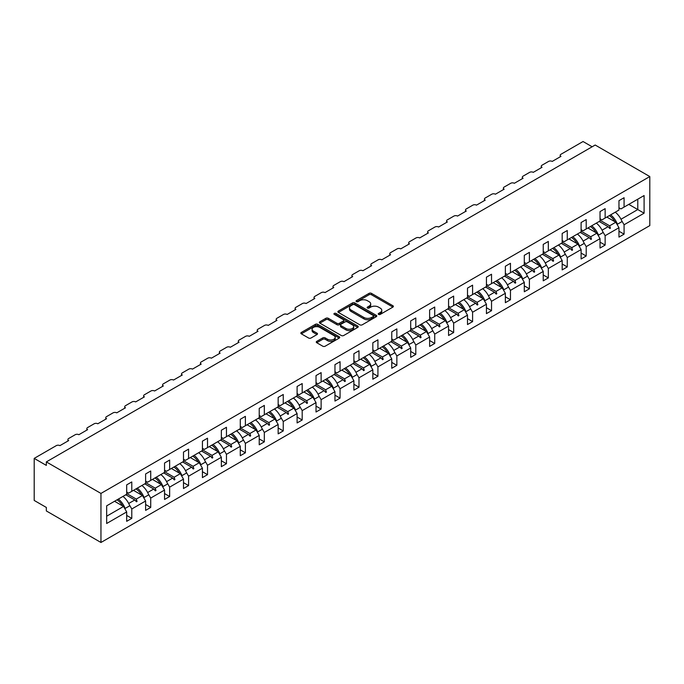 <?xml version="1.0" encoding="UTF-8"?>
<svg xmlns="http://www.w3.org/2000/svg" width="684" height="684" viewBox="0 0 684 684"><rect width="100%" height="100%" fill="white"/><g stroke="black" fill="none" stroke-linecap="round" stroke-linejoin="round"><path stroke-width="1.03" d="M378.568 314.409A1.18 0.684 0 0 0 380.236 314.409L392.89 307.099A1.684 0.975 0 0 0 393.386 306.415A1.684 0.975 0 0 0 392.89 305.731L371.446 293.351A1.684 0.975 0 0 0 369.069 293.351L356.407 300.652A1.18 0.684 0 0 0 356.065 301.14A1.18 0.684 0 0 0 356.407 301.618A1.18 0.684 0 0 0 358.074 301.618L359.716 300.669A5.395 3.112 0 0 1 367.342 300.669L369.129 301.704A5.395 3.112 0 0 1 370.702 303.901A5.395 3.112 0 0 1 369.129 306.107L367.488 307.048A1.18 0.684 0 0 0 367.146 307.535A1.18 0.684 0 0 0 367.488 308.014A1.18 0.684 0 0 0 369.155 308.014L370.796 307.065A5.395 3.112 0 0 1 378.414 307.065L380.201 308.099A5.395 3.112 0 0 1 381.783 310.305A5.395 3.112 0 0 1 380.201 312.502L378.568 313.452A1.18 0.684 0 0 0 378.218 313.93A1.18 0.684 0 0 0 378.568 314.409L378.568 313.452M316.769 341.359A1.684 0.975 0 0 0 316.273 342.043A1.684 0.975 0 0 0 316.769 342.735L322.78 346.207A1.684 0.975 0 0 0 325.165 346.207L339.221 338.093A1.684 0.975 0 0 0 339.717 337.4A1.684 0.975 0 0 0 339.221 336.716L317.778 324.336A1.684 0.975 0 0 0 315.392 324.336L301.336 332.45A1.684 0.975 0 0 0 300.84 333.134A1.684 0.975 0 0 0 301.336 333.826L308.604 338.024A1.684 0.975 0 0 0 310.989 338.024L317.008 334.544A1.684 0.975 0 0 0 317.496 333.86A1.684 0.975 0 0 0 317.008 333.168L313.4 331.09A4.506 2.599 0 0 1 312.084 329.252A4.506 2.599 0 0 1 314.862 326.849A4.506 2.599 0 0 1 319.77 327.414L333.895 335.562A4.506 2.599 0 0 1 335.211 337.4A4.506 2.599 0 0 1 332.433 339.803A4.506 2.599 0 0 1 327.516 339.238L325.165 337.879A1.684 0.975 0 0 0 322.78 337.879L316.769 341.359L316.769 342.735L322.78 339.281L322.78 337.879M649.8 176.558L100.958 493.429L100.958 542.48L649.8 225.609L649.8 176.558L595.183 145.025L46.341 461.897L46.341 465.402L34.2 458.391L56.293 445.635A2.574 1.488 180 0 1 59.927 445.635L68.674 440.59A2.574 1.488 0 0 1 67.913 439.538A2.574 1.488 0 0 1 68.674 438.495L75.223 434.708A2.574 1.488 180 0 1 78.865 434.708L87.603 429.663A2.574 1.488 0 0 1 86.851 428.611A2.574 1.488 0 0 1 87.603 427.56L94.161 423.772A2.574 1.488 180 0 1 97.795 423.772L106.542 418.728A2.574 1.488 0 0 1 105.781 417.676A2.574 1.488 0 0 1 106.542 416.624L113.091 412.845A2.574 1.488 180 0 1 116.733 412.845L125.471 407.801A2.574 1.488 0 0 1 124.719 406.749A2.574 1.488 0 0 1 125.471 405.697L132.029 401.91A2.574 1.488 180 0 1 135.671 401.91L144.41 396.865A2.574 1.488 0 0 1 143.649 395.814A2.574 1.488 0 0 1 144.41 394.762L150.959 390.983A2.574 1.488 180 0 1 154.601 390.983L163.339 385.938A2.574 1.488 0 0 1 162.587 384.887A2.574 1.488 0 0 1 163.339 383.835L169.897 380.048A2.574 1.488 180 0 1 173.539 380.048L182.277 375.003A2.574 1.488 0 0 1 181.517 373.951A2.574 1.488 0 0 1 182.277 372.9L188.827 369.121A2.574 1.488 180 0 1 192.469 369.121L201.207 364.076A2.574 1.488 0 0 1 200.455 363.024A2.574 1.488 0 0 1 201.207 361.973L207.765 358.185A2.574 1.488 180 0 1 211.407 358.185L220.145 353.141A2.574 1.488 0 0 1 219.384 352.089A2.574 1.488 0 0 1 220.145 351.037L226.695 347.258A2.574 1.488 180 0 1 230.337 347.258L239.075 342.214A2.574 1.488 0 0 1 238.323 341.162A2.574 1.488 0 0 1 239.075 340.11L245.633 336.323A2.574 1.488 180 0 1 249.275 336.323L258.013 331.278A2.574 1.488 0 0 1 257.252 330.227A2.574 1.488 0 0 1 258.013 329.175L264.563 325.396A2.574 1.488 180 0 1 268.205 325.396L276.943 320.343A2.574 1.488 0 0 1 276.191 319.3A2.574 1.488 0 0 1 276.943 318.248L283.501 314.46A2.574 1.488 180 0 1 287.143 314.46L295.881 309.416A2.574 1.488 0 0 1 295.12 308.364A2.574 1.488 0 0 1 295.881 307.313L302.431 303.525A2.574 1.488 180 0 1 306.073 303.525L314.811 298.481A2.574 1.488 0 0 1 314.059 297.429A2.574 1.488 0 0 1 314.811 296.386L321.369 292.598A2.574 1.488 180 0 1 325.011 292.598L333.749 287.554A2.574 1.488 0 0 1 332.997 286.502A2.574 1.488 0 0 1 333.749 285.45L340.299 281.663A2.574 1.488 180 0 1 343.941 281.663L352.679 276.618A2.574 1.488 0 0 1 351.927 275.567A2.574 1.488 0 0 1 352.679 274.515L359.237 270.736A2.574 1.488 180 0 1 362.879 270.736L371.617 265.691A2.574 1.488 0 0 1 370.865 264.64A2.574 1.488 0 0 1 371.617 263.588L378.166 259.8A2.574 1.488 180 0 1 381.809 259.8L390.547 254.756A2.574 1.488 0 0 1 389.794 253.704A2.574 1.488 0 0 1 390.547 252.653L397.105 248.873A2.574 1.488 180 0 1 400.747 248.873L409.485 243.829A2.574 1.488 0 0 1 408.733 242.777A2.574 1.488 0 0 1 409.485 241.726L416.034 237.938A2.574 1.488 180 0 1 419.677 237.938L428.415 232.893A2.574 1.488 0 0 1 427.662 231.842A2.574 1.488 0 0 1 428.415 230.79L434.973 227.011A2.574 1.488 180 0 1 438.615 227.011L447.353 221.967A2.574 1.488 0 0 1 446.601 220.915A2.574 1.488 0 0 1 447.353 219.863L453.902 216.076A2.574 1.488 180 0 1 457.545 216.076L466.283 211.031A2.574 1.488 0 0 1 465.53 209.979A2.574 1.488 0 0 1 466.283 208.928L472.841 205.149A2.574 1.488 180 0 1 476.483 205.149L485.221 200.104A2.574 1.488 0 0 1 484.469 199.053A2.574 1.488 0 0 1 485.221 198.001L491.77 194.213A2.574 1.488 180 0 1 495.413 194.213L504.151 189.169A2.574 1.488 0 0 1 503.398 188.117A2.574 1.488 0 0 1 504.151 187.065L510.709 183.286A2.574 1.488 180 0 1 514.351 183.286L523.089 178.242A2.574 1.488 0 0 1 522.337 177.19A2.574 1.488 0 0 1 523.089 176.139L529.638 172.351A2.574 1.488 180 0 1 533.281 172.351L542.019 167.306A2.574 1.488 0 0 1 541.266 166.255A2.574 1.488 0 0 1 542.019 165.203L548.577 161.424A2.574 1.488 180 0 1 552.219 161.424L560.957 156.371A2.574 1.488 0 0 1 560.205 155.319A2.574 1.488 0 0 1 560.957 154.276L583.042 141.52L592.147 146.778M100.958 493.429L46.341 461.897M359.835 324.814A1.684 0.975 0 0 0 362.212 324.814L376.277 316.701A1.684 0.975 0 0 0 376.764 316.008A1.684 0.975 0 0 0 376.277 315.324L354.834 302.944A1.684 0.975 0 0 0 352.448 302.944L338.392 311.058A1.684 0.975 0 0 0 337.896 311.742A1.684 0.975 0 0 0 338.392 312.434L359.835 324.814M334.75 314.666A1.18 0.684 0 0 1 335.947 314.828L335.947 313.434L357.749 326.02A1.684 0.975 0 0 1 358.245 326.704A1.684 0.975 0 0 1 357.749 327.397L343.693 335.511A1.684 0.975 0 0 1 341.307 335.511L319.864 323.13L319.864 321.754A1.684 0.975 0 0 0 319.368 322.438A1.684 0.975 0 0 0 319.864 323.13M319.864 321.754L325.883 318.282A1.684 0.975 0 0 1 328.26 318.282L336.956 323.301A1.684 0.975 0 0 0 339.341 323.301L343.334 320.993A1.684 0.975 0 0 0 343.83 320.309A1.684 0.975 0 0 0 343.334 319.625L334.279 314.392A1.18 0.684 0 0 1 333.937 313.913A1.18 0.684 0 0 1 334.664 313.281A1.18 0.684 0 0 1 335.947 313.434M126.685 492.027L128.626 493.147L131.781 491.326L131.781 481.938L126.685 484.879L126.685 494.267L106.661 505.835L106.661 523.491L126.685 511.931L123.53 506.459L114.544 501.278M126.685 515.428L131.781 518.378L131.781 508.981L145.624 500.996L142.46 495.532L133.483 490.342M129.276 504.638L131.781 508.981M145.624 481.1L147.564 482.22L150.719 480.399L150.719 471.002L145.624 473.952L145.624 483.34L131.781 491.326M145.624 504.501L150.719 507.442L150.719 498.055L164.553 490.069L161.398 484.597L152.412 479.416M148.206 493.711L150.719 498.055M164.553 470.164L166.494 471.285L169.649 469.463L169.649 460.076L164.553 463.017L164.553 472.405L150.719 480.399M164.553 493.566L169.649 496.516L169.649 487.119L183.492 479.133L180.328 473.67L171.351 468.48M167.144 482.776L169.649 487.119M183.492 459.229L185.432 460.358L188.587 458.536L188.587 449.14L183.492 452.081L183.492 461.478L169.649 469.463M183.492 482.639L188.587 485.58L188.587 476.192L202.421 468.207L199.266 462.735L190.289 457.553M186.074 471.849L188.587 476.192M202.421 448.302L204.362 449.422L207.517 447.601L207.517 438.213L202.421 441.154L202.421 450.542L188.587 458.536M202.421 471.704L207.517 474.653L207.517 465.257L221.359 457.271L218.205 451.808L209.218 446.618M205.012 460.913L207.517 465.257M221.359 437.367L223.3 438.495L226.455 436.666L226.455 427.278L221.359 430.219L221.359 439.615L207.517 447.601M221.359 460.777L226.455 463.718L226.455 454.33L240.289 446.336L237.134 440.872L228.157 435.691M223.95 449.986L226.455 454.33M240.289 426.44L242.23 427.56L245.385 425.739L245.385 416.351L240.289 419.292L240.289 428.68L226.455 436.666M240.289 449.841L245.385 452.791L245.385 443.394L259.227 435.409L256.072 429.945L247.086 424.755M242.88 439.051L245.385 443.394M259.227 415.504L261.168 416.624L264.323 414.803L264.323 405.415L259.227 408.357L259.227 417.753L245.385 425.739M259.227 438.914L264.323 441.855L264.323 432.468L278.157 424.473L275.002 419.01L266.025 413.829M261.818 428.124L264.323 432.468M278.157 404.577L280.098 405.697L283.253 403.876L283.253 394.488L278.157 397.43L278.157 406.818L264.323 414.803M278.157 427.979L283.253 430.92L283.253 421.532L297.095 413.546L293.94 408.083L284.954 402.893M280.748 417.189L283.253 421.532M297.095 393.642L299.036 394.762L302.191 392.941L302.191 383.553L297.095 386.494L297.095 395.891L283.253 403.876M297.095 417.052L302.191 419.993L302.191 410.605L316.025 402.611L312.87 397.147L303.893 391.966M299.686 406.262L302.191 410.605M316.025 382.715L317.966 383.835L321.121 382.014L321.121 372.626L316.025 375.567L316.025 384.955L302.191 392.941M316.025 406.116L321.121 409.058L321.121 399.67L334.963 391.684L331.808 386.221L322.822 381.031M318.616 395.326L321.121 399.67M334.963 371.78L336.904 372.9L340.059 371.079L340.059 361.691L334.963 364.632L334.963 374.02L321.121 382.014M334.963 395.19L340.059 398.131L340.059 388.743L353.893 380.749L350.738 375.285L341.761 370.095M337.554 384.399L340.059 388.743M353.893 360.853L355.834 361.973L358.989 360.152L358.989 350.755L353.893 353.705L353.893 363.093L340.059 371.079M353.893 384.254L358.989 387.195L358.989 377.807L372.831 369.822L369.676 364.35L360.69 359.168M356.484 373.464L358.989 377.807M372.831 349.917L374.772 351.037L377.927 349.216L377.927 339.828L372.831 342.769L372.831 352.157L358.989 360.152M372.831 373.327L377.927 376.268L377.927 366.88L391.761 358.886L388.606 353.423L379.629 348.233M375.422 362.529L377.927 366.88M391.761 338.99L393.702 340.11L396.857 338.289L396.857 328.893L391.761 331.843L391.761 341.231L377.927 349.216M391.761 362.392L396.857 365.333L396.857 355.945L410.699 347.959L407.544 342.487L398.558 337.306M394.352 351.602L396.857 355.945M410.699 328.055L412.64 329.175L415.795 327.354L415.795 317.966L410.699 320.907L410.699 330.295L396.857 338.289M410.699 351.456L415.795 354.406L415.795 345.01L429.629 337.024L426.474 331.56L417.497 326.371M413.29 340.666L415.795 345.01M429.629 317.119L431.57 318.248L434.725 316.427L434.725 307.031L429.629 309.98L429.629 319.368L415.795 327.354M429.629 340.529L434.725 343.471L434.725 334.083L448.567 326.097L445.412 320.625L436.426 315.444M432.22 329.739L434.725 334.083M448.567 306.193L450.508 307.313L453.663 305.492L453.663 296.104L448.567 299.045L448.567 308.433L434.725 316.427M448.567 329.594L453.663 332.544L453.663 323.147L467.497 315.162L464.342 309.698L455.364 304.508M451.158 318.804L453.663 323.147M467.497 295.257L469.438 296.386L472.593 294.556L472.593 285.168L467.497 288.109L467.497 297.506L453.663 305.492M467.497 318.667L472.593 321.608L472.593 312.22L486.435 304.235L483.28 298.763L474.294 293.581M470.088 307.877L472.593 312.22M486.435 284.33L488.376 285.45L491.531 283.629L491.531 274.241L486.435 277.182L486.435 286.57L472.593 294.556M486.435 307.732L491.531 310.681L491.531 301.285L505.365 293.299L502.21 287.836L493.232 282.646M489.026 296.942L491.531 301.285M505.365 273.395L507.306 274.515L510.461 272.694L510.461 263.306L505.365 266.247L505.365 275.643L491.531 283.629M505.365 296.805L510.461 299.746L510.461 290.358L524.303 282.364L521.148 276.9L512.162 271.719M507.956 286.015L510.461 290.358M524.303 262.468L526.244 263.588L529.399 261.767L529.399 252.379L524.303 255.32L524.303 264.708L510.461 272.694M524.303 285.869L529.399 288.81L529.399 279.423L543.233 271.437L540.078 265.973L531.1 260.784M526.894 275.079L529.399 279.423M543.233 251.532L545.174 252.653L548.329 250.831L548.329 241.443L543.233 244.385L543.233 253.781L529.399 261.767M543.233 274.942L548.329 277.884L548.329 268.496L562.171 260.501L559.016 255.038L550.03 249.857M545.823 264.152L548.329 268.496M562.171 240.606L564.112 241.726L567.267 239.904L567.267 230.517L562.171 233.458L562.171 242.846L548.329 250.831M562.171 264.007L567.267 266.948L567.267 257.56L581.101 249.574L577.946 244.111L568.968 238.921M564.762 253.217L567.267 257.56M581.101 229.67L583.042 230.79L586.205 228.969L586.205 219.581L581.101 222.522L581.101 231.91L567.267 239.904M581.101 253.08L586.205 256.021L586.205 246.633L600.039 238.639L596.884 233.176L587.898 227.994M583.691 242.29L586.205 246.633M600.039 218.743L601.98 219.863L605.135 218.042L605.135 208.646L600.039 211.595L600.039 220.983L586.205 228.969M600.039 242.145L605.135 245.086L605.135 235.698L618.969 227.712L618.969 237.1L624.073 234.159L624.073 224.771L644.097 213.203L637.787 209.56L637.787 199.189L644.097 195.547L644.097 213.203M602.63 231.354L605.135 235.698M618.969 207.808L620.91 208.928L624.073 207.107L624.073 197.719L618.969 200.66L618.969 210.048L605.135 218.042M618.969 231.218L624.073 234.159M621.559 220.428L624.073 224.771M34.2 458.391L34.2 500.44L46.341 507.442L46.341 510.948L100.958 542.48M131.781 518.378L126.685 521.319L126.685 511.931M150.719 507.442L145.624 510.384L145.624 500.996M169.649 496.516L164.553 499.457L164.553 490.069M188.587 485.58L183.492 488.521L183.492 479.133M207.517 474.653L202.421 477.594L202.421 468.207M226.455 463.718L221.359 466.659L221.359 457.271M245.385 452.791L240.289 455.732L240.289 446.336M264.323 441.855L259.227 444.797L259.227 435.409M283.253 430.92L278.157 433.87L278.157 424.473M302.191 419.993L297.095 422.934L297.095 413.546M321.121 409.058L316.025 412.007L316.025 402.611M340.059 398.131L334.963 401.072L334.963 391.684M358.989 387.195L353.893 390.145L353.893 380.749M377.927 376.268L372.831 379.21L372.831 369.822M396.857 365.333L391.761 368.274L391.761 358.886M415.795 354.406L410.699 357.347L410.699 347.959M434.725 343.471L429.629 346.412L429.629 337.024M453.663 332.544L448.567 335.485L448.567 326.097M472.593 321.608L467.497 324.549L467.497 315.162M491.531 310.681L486.435 313.623L486.435 304.235M510.461 299.746L505.365 302.687L505.365 293.299M529.399 288.81L524.303 291.76L524.303 282.364M548.329 277.884L543.233 280.825L543.233 271.437M567.267 266.948L562.171 269.898L562.171 260.501M586.205 256.021L581.101 258.962L581.101 249.574M605.135 245.086L600.039 248.036L600.039 238.639M624.073 207.107L644.097 195.547M136.287 488.727L137.065 488.282M126.685 493.549L136.287 499.098L142.46 495.532M128.712 503.475L134.799 499.953L136.458 501.799L137.065 501.449L136.287 499.098M125.822 494.771L134.799 499.953M155.225 477.791L155.995 477.346M145.624 482.622L155.225 488.162L161.398 484.597M147.641 492.54L153.738 489.026L155.388 490.873L155.995 490.522L155.225 488.162M144.751 483.836L153.738 489.026M174.155 466.864L174.933 466.42M164.553 471.686L174.155 477.235L180.328 473.67M166.58 481.613L172.667 478.09L174.326 479.937L174.933 479.587L174.155 477.235M163.69 472.909L172.667 478.09M193.093 455.929L193.863 455.484M183.492 460.759L193.093 466.3L199.266 462.735M185.509 470.678L191.605 467.163L193.256 469.01L193.863 468.66L193.093 466.3M182.619 461.974L191.605 467.163M212.031 445.002L212.801 444.549M202.421 449.824L212.031 455.373L218.205 451.808M204.448 459.751L210.535 456.228L212.194 458.075L212.801 457.724L212.031 455.373M201.558 451.047L210.535 456.228M230.961 434.066L231.731 433.622M221.359 438.889L230.961 444.438L237.134 440.872M223.377 448.815L229.473 445.301L231.124 447.148L231.731 446.797L230.961 444.438M220.487 440.111L229.473 445.301M249.899 423.139L250.669 422.686M240.289 427.962L249.899 433.511L256.072 429.945M242.316 437.888L248.403 434.366L250.062 436.212L250.669 435.862L249.899 433.511M239.426 429.184L248.403 434.366M268.829 412.204L269.599 411.759M259.227 417.026L268.829 422.575L275.002 419.01M261.245 426.953L267.341 423.439L268.992 425.286L269.599 424.935L268.829 422.575M258.355 418.249L267.341 423.439M287.767 401.269L288.537 400.824M278.157 406.099L287.767 411.64L293.94 408.083M280.183 416.026L286.271 412.503L287.93 414.35L288.537 414L287.767 411.64M277.294 407.322L286.271 412.503M306.697 390.342L307.467 389.897M297.095 395.164L306.697 400.713L312.87 397.147M299.113 405.09L305.209 401.576L306.859 403.423L307.467 403.073L306.697 400.713M296.223 396.387L305.209 401.576M325.635 379.406L326.405 378.962M316.025 384.237L325.635 389.777L331.808 386.221M318.051 394.155L324.139 390.641L325.798 392.488L326.405 392.137L325.635 389.777M315.162 385.46L324.139 390.641M344.565 368.479L345.334 368.035M334.963 373.302L344.565 378.851L350.738 375.285M336.981 383.228L343.077 379.706L344.727 381.561L345.334 381.21L344.565 378.851M334.091 374.524L343.077 379.706M363.503 357.544L364.273 357.099M353.893 362.375L363.503 367.915L369.676 364.35M355.919 372.293L362.007 368.779L363.666 370.625L364.273 370.275L363.503 367.915M353.029 363.589L362.007 368.779M382.433 346.617L383.202 346.172M372.831 351.439L382.433 356.988L388.606 353.423M374.849 361.366L380.945 357.843L382.595 359.69L383.202 359.339L382.433 356.988M371.959 352.662L380.945 357.843M401.371 335.682L402.141 335.237M391.761 340.512L401.371 346.053L407.544 342.487M393.787 350.43L399.875 346.916L401.534 348.763L402.141 348.412L401.371 346.053M390.897 341.726L399.875 346.916M420.301 324.755L421.07 324.31M410.699 329.577L420.301 335.126L426.474 331.56M412.717 339.503L418.813 335.981L420.463 337.828L421.07 337.477L420.301 335.126M409.827 330.799L418.813 335.981M439.239 313.819L440.009 313.375M429.629 318.65L439.239 324.19L445.412 320.625M431.655 328.568L437.743 325.054L439.402 326.901L440.009 326.55L439.239 324.19M428.765 319.864L437.743 325.054M458.169 302.892L458.938 302.439M448.567 307.714L458.169 313.263L464.342 309.698M450.585 317.641L456.681 314.118L458.331 315.965L458.938 315.615L458.169 313.263M447.695 308.937L456.681 314.118M477.107 291.957L477.877 291.512M467.497 296.779L477.107 302.328L483.28 298.763M469.523 306.706L475.611 303.192L477.27 305.038L477.877 304.688L477.107 302.328M466.633 298.002L475.611 303.192M496.037 281.03L496.806 280.577M486.435 285.852L496.037 291.401L502.21 287.836M488.453 295.779L494.549 292.256L496.199 294.103L496.806 293.752L496.037 291.401M485.563 287.075L494.549 292.256M514.975 270.094L515.745 269.65M505.365 274.917L514.975 280.466L521.148 276.9M507.391 284.843L513.479 281.329L515.138 283.176L515.745 282.825L514.975 280.466M504.501 276.139L513.479 281.329M533.905 259.159L534.674 258.714M524.303 263.99L533.905 269.53L540.078 265.973M526.321 273.916L532.417 270.394L534.076 272.241L534.674 271.89L533.905 269.53M523.431 265.212L532.417 270.394M552.843 248.232L553.612 247.788M543.233 253.054L552.843 258.603L559.016 255.038M545.259 262.981L551.347 259.467L553.005 261.314L553.612 260.963L552.843 258.603M542.369 254.277L551.347 259.467M571.773 237.297L572.551 236.852M562.171 242.127L571.773 247.668L577.946 244.111M564.189 252.045L570.285 248.531L571.944 250.378L572.551 250.028L571.773 247.668M561.299 243.35L570.285 248.531M590.711 226.37L591.48 225.925M581.101 231.192L590.711 236.741L596.884 233.176M583.127 241.119L589.215 237.596L590.873 239.451L591.48 239.101L590.711 236.741M580.237 232.415L589.215 237.596M609.641 215.434L610.419 214.99M600.039 220.265L609.641 225.806L615.814 222.24L606.836 217.059M602.057 230.183L608.153 226.669L609.812 228.516L610.419 228.165L609.641 225.806M599.167 221.479L608.153 226.669M615.814 222.24L618.969 227.712M620.995 219.256L637.787 209.56L628.801 204.379M106.661 516.206L123.53 506.459M608.504 227.062L610.419 228.165M589.574 237.998L591.48 239.101M570.636 248.925L572.551 250.028M551.706 259.86L553.612 260.963M532.768 270.787L534.674 271.89M513.838 281.722L515.745 282.825M494.9 292.649L496.806 293.752M475.97 303.585L477.877 304.688M457.032 314.512L458.938 315.615M438.102 325.447L440.009 326.55M419.164 336.383L421.07 337.477M400.234 347.31L402.141 348.412M381.296 358.245L383.202 359.339M362.366 369.172L364.273 370.275M343.428 380.107L345.334 381.21M324.498 391.034L326.405 392.137M305.56 401.97L307.467 403.073M286.63 412.897L288.537 414M267.692 423.832L269.599 424.935M248.762 434.759L250.669 435.862M229.824 445.694L231.731 446.797M210.894 456.621L212.801 457.724M191.956 467.557L193.863 468.66M173.026 478.484L174.933 479.587M154.088 489.419L155.995 490.522M135.158 500.355L137.065 501.449M379.039 314.58L380.201 313.905A5.395 3.112 0 0 0 381.783 311.699L381.783 310.305M370.702 303.901L370.702 305.303A5.395 3.112 0 0 1 369.129 307.509L367.958 308.185M392.89 305.731L392.89 307.099L371.446 294.744A1.684 0.975 0 0 0 369.069 294.744L356.877 301.781M376.251 316.709L354.834 304.346A1.684 0.975 0 0 0 352.448 304.346L338.409 312.443M373.293 316.495A1.18 0.684 0 0 0 373.644 316.008A1.18 0.684 0 0 0 373.293 315.529L354.474 304.662A1.18 0.684 0 0 0 352.807 304.662L351.08 305.662A5.395 3.112 0 0 0 349.498 307.86A5.395 3.112 0 0 0 351.08 310.057L363.939 317.487A5.395 3.112 0 0 0 371.566 317.487L373.293 316.495L373.293 317.889A1.18 0.684 0 0 0 373.644 317.41L373.644 316.008M349.498 307.86L349.498 309.262A5.395 3.112 0 0 0 351.08 311.459L351.08 310.057M373.293 317.889L371.566 318.889A5.395 3.112 0 0 1 363.939 318.889L351.08 311.459M319.89 323.139L325.883 319.684L325.883 318.282M343.83 320.309L343.83 321.711A1.684 0.975 0 0 1 343.334 322.395L339.341 324.703A1.684 0.975 0 0 1 336.956 324.703L328.26 319.684A1.684 0.975 0 0 0 325.883 319.684M335.947 314.828L357.723 327.405M345.984 328.508A4.506 2.599 0 0 0 350.892 329.072A4.506 2.599 0 0 0 353.679 326.67A4.506 2.599 0 0 0 352.354 324.832L347.387 321.959A1.684 0.975 0 0 0 345.001 321.959L341.008 324.267A1.684 0.975 0 0 0 340.512 324.951A1.684 0.975 0 0 0 341.008 325.644L345.984 328.508L345.984 329.91A4.506 2.599 0 0 0 350.892 330.475A4.506 2.599 0 0 0 353.679 328.072L353.679 326.67M340.512 324.951L340.512 326.353A1.684 0.975 0 0 0 341.008 327.037L341.008 325.644M345.984 329.91L341.008 327.037M335.211 337.4L335.211 338.802A4.506 2.599 0 0 1 332.433 341.205A4.506 2.599 0 0 1 327.516 340.641L325.165 339.281A1.684 0.975 0 0 0 322.78 339.281M312.084 329.252L312.084 330.654A4.506 2.599 0 0 0 313.4 332.492L313.4 331.09M317.008 333.168L317.008 334.544L313.4 332.492M339.221 336.716L339.221 338.093L317.778 325.738A1.684 0.975 0 0 0 315.392 325.738L301.362 333.835L301.336 332.45M610.641 214.862A13.731 7.926 60 0 1 617.43 224.224L616.985 224.267M615.258 212.194A13.731 7.926 60 0 1 622.038 221.565L617.43 224.224M609.316 215.622A11.671 6.737 60 0 1 614.925 221.727M591.711 225.788A13.731 7.926 60 0 1 598.491 235.159L598.047 235.193M596.32 223.129A13.731 7.926 60 0 1 603.108 232.492L598.491 235.159M590.386 226.558A11.671 6.737 60 0 1 595.995 232.663M572.773 236.724A13.731 7.926 60 0 1 579.562 246.086L579.117 246.129M577.39 234.056A13.731 7.926 60 0 1 584.17 243.427L579.562 246.086M571.448 237.485A11.671 6.737 60 0 1 577.057 243.589M553.843 247.651A13.731 7.926 60 0 1 560.624 257.022L560.179 257.064M558.452 244.992A13.731 7.926 60 0 1 565.24 254.354L560.624 257.022M552.518 248.42A11.671 6.737 60 0 1 558.127 254.525M534.905 258.586A13.731 7.926 60 0 1 541.694 267.948L541.249 267.991M539.522 255.927A13.731 7.926 60 0 1 546.302 265.289L541.694 267.948M533.58 259.347A11.671 6.737 60 0 1 539.189 265.452M515.975 269.522A13.731 7.926 60 0 1 522.756 278.884L522.311 278.927M520.584 266.854A13.731 7.926 60 0 1 527.373 276.225L522.756 278.884M514.65 270.283A11.671 6.737 60 0 1 520.25 276.387M497.037 280.449A13.731 7.926 60 0 1 503.826 289.811L503.381 289.854M501.646 277.789A13.731 7.926 60 0 1 508.434 287.152L503.826 289.811M495.712 281.218A11.671 6.737 60 0 1 501.321 287.323M478.107 291.384A13.731 7.926 60 0 1 484.888 300.746L484.443 300.789M482.716 288.716A13.731 7.926 60 0 1 489.505 298.087L484.888 300.746M476.782 292.145A11.671 6.737 60 0 1 482.382 298.25M459.169 302.311A13.731 7.926 60 0 1 465.958 311.682L465.513 311.716M463.778 299.652A13.731 7.926 60 0 1 470.566 309.014L465.958 311.682M457.844 303.08A11.671 6.737 60 0 1 463.453 309.185M440.239 313.246A13.731 7.926 60 0 1 447.02 322.609L446.575 322.651M444.848 310.579A13.731 7.926 60 0 1 451.637 319.95L447.02 322.609M438.914 314.007A11.671 6.737 60 0 1 444.514 320.112M421.301 324.173A13.731 7.926 60 0 1 428.09 333.544L427.645 333.578M425.91 321.514A13.731 7.926 60 0 1 432.698 330.876L428.09 333.544M419.976 324.943A11.671 6.737 60 0 1 425.585 331.047M402.372 335.109A13.731 7.926 60 0 1 409.152 344.471L408.707 344.514M406.98 332.441A13.731 7.926 60 0 1 413.769 341.812L409.152 344.471M401.046 335.87A11.671 6.737 60 0 1 406.647 341.974M383.433 346.036A13.731 7.926 60 0 1 390.222 355.406L389.777 355.441M388.042 343.377A13.731 7.926 60 0 1 394.83 352.739L390.222 355.406M382.108 346.805A11.671 6.737 60 0 1 387.717 352.91M364.495 356.971A13.731 7.926 60 0 1 371.284 366.333L370.839 366.376M369.112 354.303A13.731 7.926 60 0 1 375.901 363.674L371.284 366.333M363.17 357.732A11.671 6.737 60 0 1 368.779 363.837M345.565 367.898A13.731 7.926 60 0 1 352.354 377.269L351.909 377.303M350.174 365.239A13.731 7.926 60 0 1 356.962 374.601L352.354 377.269M344.24 368.667A11.671 6.737 60 0 1 349.849 374.772M326.627 378.833A13.731 7.926 60 0 1 333.416 388.196L332.971 388.238M331.244 376.166A13.731 7.926 60 0 1 338.033 385.537L333.416 388.196M325.302 379.594A11.671 6.737 60 0 1 330.911 385.699M307.697 389.76A13.731 7.926 60 0 1 314.486 399.131L314.041 399.165M312.306 387.101A13.731 7.926 60 0 1 319.095 396.464L314.486 399.131M306.372 390.53A11.671 6.737 60 0 1 311.981 396.634M288.759 400.696A13.731 7.926 60 0 1 295.548 410.058L295.103 410.101M293.376 398.037A13.731 7.926 60 0 1 300.165 407.399L295.548 410.058M287.434 401.457A11.671 6.737 60 0 1 293.043 407.561M269.829 411.623A13.731 7.926 60 0 1 276.618 420.993L276.174 421.036M274.438 408.964A13.731 7.926 60 0 1 281.227 418.326L276.618 420.993M268.504 412.392A11.671 6.737 60 0 1 274.113 418.497M250.891 422.558A13.731 7.926 60 0 1 257.68 431.92L257.235 431.963M255.508 419.899A13.731 7.926 60 0 1 262.297 429.261L257.68 431.92M249.566 423.328A11.671 6.737 60 0 1 255.175 429.432M231.962 433.494A13.731 7.926 60 0 1 238.75 442.856L238.306 442.899M236.57 430.826A13.731 7.926 60 0 1 243.359 440.197L238.75 442.856M230.636 434.254A11.671 6.737 60 0 1 236.245 440.359M213.023 444.42A13.731 7.926 60 0 1 219.812 453.791L219.367 453.825M217.64 441.761A13.731 7.926 60 0 1 224.42 451.124L219.812 453.791M211.698 445.19A11.671 6.737 60 0 1 217.307 451.295M194.094 455.356A13.731 7.926 60 0 1 200.882 464.718L200.438 464.761M198.702 452.688A13.731 7.926 60 0 1 205.491 462.059L200.882 464.718M192.768 456.117A11.671 6.737 60 0 1 198.377 462.222M175.155 466.283A13.731 7.926 60 0 1 181.944 475.654L181.499 475.688M179.772 463.624A13.731 7.926 60 0 1 186.552 472.986L181.944 475.654M173.83 467.052A11.671 6.737 60 0 1 179.439 473.157M156.226 477.218A13.731 7.926 60 0 1 163.014 486.581L162.561 486.623M160.834 474.551A13.731 7.926 60 0 1 167.623 483.921L163.014 486.581M154.9 477.979A11.671 6.737 60 0 1 160.509 484.084M137.287 488.145A13.731 7.926 60 0 1 144.076 497.516L143.631 497.55M141.904 485.486A13.731 7.926 60 0 1 148.685 494.848L144.076 497.516M135.962 488.915A11.671 6.737 60 0 1 141.571 495.019M118.358 499.081A13.731 7.926 60 0 1 125.138 508.443L124.693 508.486M122.966 496.413A13.731 7.926 60 0 1 129.755 505.784L125.138 508.443M117.032 499.842A11.671 6.737 60 0 1 122.641 505.946M380.201 313.905L380.201 312.502M367.488 308.014L367.488 307.048M369.129 307.509L369.129 306.107M356.407 301.618L356.407 300.652M369.069 294.744L369.069 293.351M371.446 294.744L371.446 293.351M338.392 312.434L338.392 311.058M352.448 304.346L352.448 302.944M354.834 304.346L354.834 302.944M376.277 316.701L376.277 315.324M363.939 318.889L363.939 317.487M371.566 318.889L371.566 317.487M328.26 319.684L328.26 318.282M336.956 324.703L336.956 323.301M339.341 324.703L339.341 323.301M343.334 322.395L343.334 320.993M357.749 327.397L357.749 326.02M325.165 339.281L325.165 337.879M327.516 340.641L327.516 339.238M315.392 325.738L315.392 324.336M317.778 325.738L317.778 324.336M560.205 156.807L560.205 155.319M541.266 167.742L541.266 166.255M522.337 178.669L522.337 177.19M503.398 189.605L503.398 188.117M484.469 200.532L484.469 199.053M465.53 211.467L465.53 209.979M446.601 222.403L446.601 220.915M427.662 233.329L427.662 231.842M408.733 244.265L408.733 242.777M389.794 255.192L389.794 253.704M370.865 266.127L370.865 264.64M351.927 277.054L351.927 275.567M332.997 287.99L332.997 286.502M314.059 298.917L314.059 297.429M295.12 309.852L295.12 308.364M276.191 320.779L276.191 319.3M257.252 331.714L257.252 330.227M238.323 342.641L238.323 341.162M219.384 353.577L219.384 352.089M200.455 364.512L200.455 363.024M181.517 375.439L181.517 373.951M162.587 386.374L162.587 384.887M143.649 397.301L143.649 395.814M124.719 408.237L124.719 406.749M105.781 419.164L105.781 417.676M86.851 430.099L86.851 428.611M67.913 441.026L67.913 439.538"/></g></svg>
